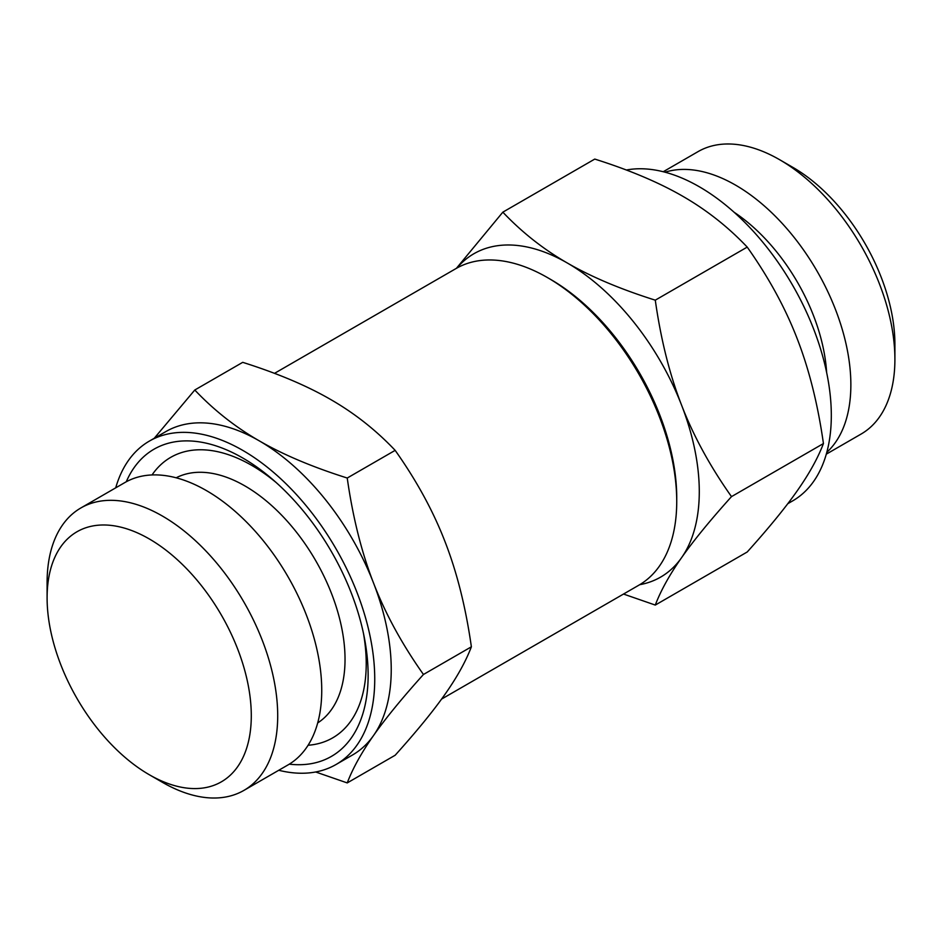 <?xml version="1.0" encoding="UTF-8"?>
<svg xmlns="http://www.w3.org/2000/svg" width="942" height="942" viewBox="0 0 942 942"><rect width="100%" height="100%" fill="white"/><g stroke="black" fill="none" stroke-linecap="round" stroke-linejoin="round"><path stroke-width="1.41" d="M149.201 774.677L162.401 782.307A163.06 94.141 -120 0 0 243.931 790.385A163.06 94.141 -120 0 0 277.702 715.732A163.06 94.141 -120 0 0 206.522 551.647A163.06 94.141 -120 0 0 80.871 507.962A163.06 94.141 -120 0 0 47.1 582.603L47.1 597.852A144.385 83.367 60 0 1 149.201 538.895A144.385 83.367 60 0 1 251.29 715.732A144.385 83.367 60 0 1 149.201 774.677A144.385 83.367 60 0 1 47.1 597.852M243.931 790.385L287.969 764.951A163.06 94.141 -120 0 0 321.74 690.309A163.06 94.141 -120 0 0 250.56 526.213A163.06 94.141 -120 0 0 124.909 482.528L80.871 507.962M676.733 501.485L676.733 497.682A178.144 102.855 -120 0 0 550.764 279.491L547.467 277.584A182.819 105.551 60 0 1 676.733 501.485A182.819 105.551 60 0 1 638.876 585.182L441.586 699.082M274.487 373.362L456.058 268.529A182.819 105.551 60 0 1 547.467 277.584M278.761 770.273A186.704 107.8 -120 0 0 336.07 764.492L352.567 754.966A186.704 107.8 -120 0 0 373.55 735.502A186.704 107.8 -120 0 0 391.236 669.491A186.704 107.8 -120 0 0 373.55 583.063C385.396 613.748 402.034 644.222 423.453 674.484C402.034 698.269 385.396 718.605 373.55 735.502C361.61 752.458 352.838 768.26 347.233 782.92L395.157 755.248C416.576 731.463 433.214 711.116 445.06 694.219C457 677.274 465.772 661.461 471.377 646.813C465.772 607.413 457 572.406 445.06 541.768C433.214 511.082 416.576 480.62 395.157 450.358C376.046 430.188 354.569 413.244 330.724 399.538C306.986 385.773 277.643 373.373 242.718 362.34L194.782 390.012C213.905 410.182 235.382 427.115 259.215 440.821A186.704 107.8 -120 0 0 165.863 431.577L149.354 441.103A186.704 107.8 -120 0 0 115.713 487.838M347.233 782.92L315.664 771.981M154.229 438.301L194.782 390.012M259.215 440.821C282.965 454.586 312.297 466.985 347.233 478.03C352.838 517.417 361.61 552.424 373.55 583.063A186.704 107.8 -120 0 0 259.215 440.821M471.377 646.813L423.453 674.484M395.157 450.358L347.233 478.03M336.07 764.492A186.704 107.8 -120 0 0 374.739 679.017A186.704 107.8 -120 0 0 293.233 491.123A186.704 107.8 -120 0 0 149.354 441.103M289.3 764.162A177.367 102.407 -120 0 0 368.134 675.214A177.367 102.407 -120 0 0 364.389 637.922A177.367 102.407 -120 0 0 273.133 479.867A177.367 102.407 -120 0 0 126.263 481.774M663.239 171.727L698.069 151.615A163.06 94.141 60 0 1 779.599 159.693A163.06 94.141 60 0 1 894.9 359.397A163.06 94.141 60 0 1 861.129 434.038L826.287 454.162M779.599 159.693L792.799 167.323A144.385 83.367 -120 0 1 894.9 344.148L894.9 359.397M665.064 172.209A163.06 94.141 60 0 1 786.382 228.094A163.06 94.141 60 0 1 850.861 384.831A163.06 94.141 60 0 1 826.793 452.337M456.411 268.329L502.84 212.162C521.95 232.333 543.428 249.265 567.261 262.971A186.704 107.8 -120 0 0 456.882 268.058M655.279 300.168C660.884 339.567 669.656 374.575 681.596 405.213A186.704 107.8 -120 0 0 567.261 262.971C591.011 276.736 620.354 289.135 655.279 300.168L747.218 247.098C728.095 226.928 706.618 209.995 682.785 196.277C659.035 182.524 629.703 170.113 594.767 159.08L502.84 212.162M681.596 405.213C693.453 435.899 710.08 466.372 731.498 496.622C710.08 520.42 693.453 540.755 681.596 557.652A186.704 107.8 -120 0 0 681.596 405.213M639.7 584.699A186.704 107.8 -120 0 0 681.596 557.652C669.656 574.608 660.884 590.41 655.279 605.07L623.51 594.049M655.279 605.07L747.218 551.988C768.637 528.203 785.275 507.856 797.12 490.959C809.06 474.014 817.833 458.212 823.438 443.552C817.833 404.153 809.06 369.146 797.12 338.519C785.275 307.834 768.637 277.36 747.218 247.098M731.498 496.622L823.438 443.552M626.336 170.019A186.704 107.8 60 0 1 761.737 240.94A186.704 107.8 60 0 1 831.315 415.422A186.704 107.8 60 0 1 792.646 500.897L787.771 503.699M734.077 212.233A141.583 81.742 60 0 1 826.64 372.561M308.093 745.263A161.953 93.505 -120 0 0 366.226 663.721A161.953 93.505 -120 0 0 363.53 633.695M276.371 482.716A161.953 93.505 -120 0 0 152.039 474.945M317.69 722.938A141.583 81.742 -120 0 0 345.031 659.329A141.583 81.742 -120 0 0 284.543 518.241A141.583 81.742 -120 0 0 176.166 477.794"/></g></svg>
